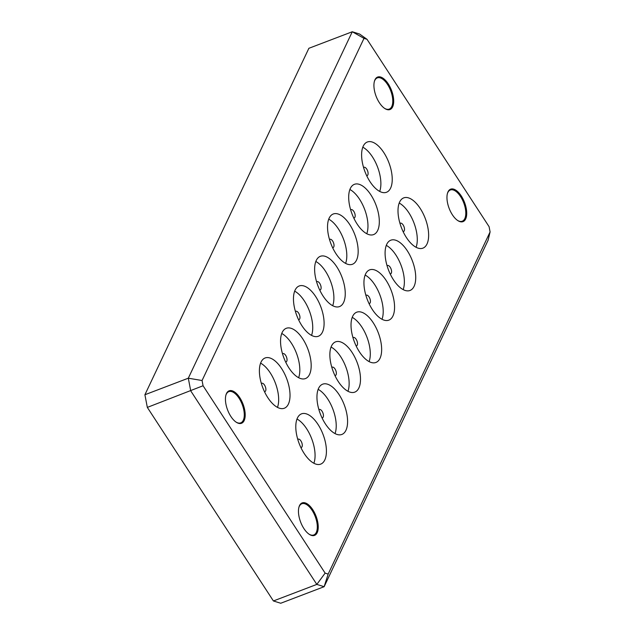 <?xml version="1.0" encoding="UTF-8"?>
<svg xmlns="http://www.w3.org/2000/svg" width="635" height="635" viewBox="0 0 635 635"><rect width="100%" height="100%" fill="white"/><g stroke="black" fill="none" stroke-linecap="round" stroke-linejoin="round"><path stroke-width="0.95" d="M379.357 102.695A17.367 8.247 69.1 0 0 384.858 108.545A17.367 8.247 69.1 0 0 393.692 101.695A17.367 8.247 69.1 0 0 385.588 80.447A17.367 8.247 69.1 0 0 374.436 81.216A17.367 8.247 69.1 0 0 379.357 102.695M374.348 81.558A16.7 7.93 -110.9 0 1 377.309 77.891A16.7 7.93 -110.9 0 1 390.676 90.67A16.7 7.93 -110.9 0 1 389.215 109.109A16.7 7.93 -110.9 0 1 384.564 108.347M202.065 380.516L363.998 38.362L367.03 39.314L489.093 226.687L490.093 231.926L328.16 574.072L325.128 573.127L203.065 385.755L202.065 380.516L188.309 378.198L190.722 390.85L316.817 584.406L324.136 586.7L488.101 240.252L490.093 231.926M452.39 214.797A17.367 8.247 69.1 0 0 457.891 220.647A17.367 8.247 69.1 0 0 466.717 213.797A17.367 8.247 69.1 0 0 458.613 192.548A17.367 8.247 69.1 0 0 447.469 193.318A17.367 8.247 69.1 0 0 452.39 214.797M303.895 528.55A17.367 8.247 69.1 0 0 309.396 534.4A17.367 8.247 69.1 0 0 318.23 527.55A17.367 8.247 69.1 0 0 310.126 506.301A17.367 8.247 69.1 0 0 298.974 507.071A17.367 8.247 69.1 0 0 303.895 528.55M370.03 181.697A26.9 12.779 69.1 0 0 386.509 192.27A26.9 12.779 69.1 0 0 388.858 162.584A26.9 12.779 69.1 0 0 367.34 142.002A26.9 12.779 69.1 0 0 370.03 181.697M406.432 237.577A26.9 12.779 69.1 0 0 422.91 248.15A26.9 12.779 69.1 0 0 425.259 218.464A26.9 12.779 69.1 0 0 403.741 197.874A26.9 12.779 69.1 0 0 406.432 237.577M393.517 279.892A26.9 12.779 69.1 0 0 409.996 290.473A26.9 12.779 69.1 0 0 412.345 260.779A26.9 12.779 69.1 0 0 390.819 240.197A26.9 12.779 69.1 0 0 393.517 279.892M357.116 224.012A26.9 12.779 69.1 0 0 373.594 234.593A26.9 12.779 69.1 0 0 375.944 204.899A26.9 12.779 69.1 0 0 354.417 184.317A26.9 12.779 69.1 0 0 357.116 224.012M335.963 253.683A26.9 12.779 69.1 0 0 352.441 264.263A26.9 12.779 69.1 0 0 354.79 234.569A26.9 12.779 69.1 0 0 333.264 213.987A26.9 12.779 69.1 0 0 335.963 253.683M372.364 309.562A26.9 12.779 69.1 0 0 388.842 320.143A26.9 12.779 69.1 0 0 391.192 290.449A26.9 12.779 69.1 0 0 369.665 269.867A26.9 12.779 69.1 0 0 372.364 309.562M288.973 367.99A26.9 12.779 69.1 0 0 305.451 378.571A26.9 12.779 69.1 0 0 307.808 348.877A26.9 12.779 69.1 0 0 286.282 328.295A26.9 12.779 69.1 0 0 288.973 367.99M325.374 423.87A26.9 12.779 69.1 0 0 341.852 434.451A26.9 12.779 69.1 0 0 344.21 404.757A26.9 12.779 69.1 0 0 322.683 384.175A26.9 12.779 69.1 0 0 325.374 423.87M301.887 325.676A26.9 12.779 69.1 0 0 318.373 336.248A26.9 12.779 69.1 0 0 320.723 306.562A26.9 12.779 69.1 0 0 299.196 285.98A26.9 12.779 69.1 0 0 301.887 325.676M338.288 381.556A26.9 12.779 69.1 0 0 354.774 392.128A26.9 12.779 69.1 0 0 357.124 362.442A26.9 12.779 69.1 0 0 335.597 341.852A26.9 12.779 69.1 0 0 338.288 381.556M323.048 296.005A26.9 12.779 69.1 0 0 339.527 306.578A26.9 12.779 69.1 0 0 341.876 276.892A26.9 12.779 69.1 0 0 320.35 256.31A26.9 12.779 69.1 0 0 323.048 296.005M359.45 351.885A26.9 12.779 69.1 0 0 375.928 362.458A26.9 12.779 69.1 0 0 378.277 332.772A26.9 12.779 69.1 0 0 356.751 312.182A26.9 12.779 69.1 0 0 359.45 351.885M304.221 453.541A26.9 12.779 69.1 0 0 320.699 464.121A26.9 12.779 69.1 0 0 323.048 434.427A26.9 12.779 69.1 0 0 301.522 413.845A26.9 12.779 69.1 0 0 304.221 453.541M267.819 397.661A26.9 12.779 69.1 0 0 284.297 408.242A26.9 12.779 69.1 0 0 286.647 378.547A26.9 12.779 69.1 0 0 265.128 357.965A26.9 12.779 69.1 0 0 267.819 397.661M230.87 416.449A17.367 8.247 69.1 0 0 236.371 422.299A17.367 8.247 69.1 0 0 245.197 415.449A17.367 8.247 69.1 0 0 237.093 394.2A17.367 8.247 69.1 0 0 225.949 394.97A17.367 8.247 69.1 0 0 230.87 416.449M447.373 193.667A16.7 7.93 -110.9 0 1 450.334 190A16.7 7.93 -110.9 0 1 463.701 202.779A16.7 7.93 -110.9 0 1 462.24 221.21A16.7 7.93 -110.9 0 1 457.589 220.448M225.854 395.311A16.7 7.93 -110.9 0 1 228.814 391.644A16.7 7.93 -110.9 0 1 242.181 404.424A16.7 7.93 -110.9 0 1 240.721 422.862A16.7 7.93 -110.9 0 1 236.069 422.1M298.887 507.421A16.7 7.93 -110.9 0 1 301.847 503.753A16.7 7.93 -110.9 0 1 315.214 516.533A16.7 7.93 -110.9 0 1 313.753 534.964A16.7 7.93 -110.9 0 1 309.102 534.202M379.682 191.413A26.9 12.779 69.1 0 0 377.507 166.91A26.9 12.779 69.1 0 0 362.815 147.185M416.084 247.293A26.9 12.779 69.1 0 0 413.909 222.79A26.9 12.779 69.1 0 0 399.217 203.065M403.169 289.608A26.9 12.779 69.1 0 0 400.995 265.113A26.9 12.779 69.1 0 0 386.302 245.388M366.768 233.736A26.9 12.779 69.1 0 0 364.593 209.233A26.9 12.779 69.1 0 0 349.901 189.508M345.607 263.406A26.9 12.779 69.1 0 0 343.44 238.903A26.9 12.779 69.1 0 0 328.74 219.178M382.008 319.278A26.9 12.779 69.1 0 0 379.841 294.783A26.9 12.779 69.1 0 0 365.141 275.058M298.625 377.714A26.9 12.779 69.1 0 0 296.45 353.211A26.9 12.779 69.1 0 0 281.757 333.486M335.026 433.586A26.9 12.779 69.1 0 0 332.851 409.091A26.9 12.779 69.1 0 0 318.159 389.366M311.539 335.391A26.9 12.779 69.1 0 0 309.364 310.888A26.9 12.779 69.1 0 0 294.672 291.163M347.94 391.271A26.9 12.779 69.1 0 0 345.765 366.768A26.9 12.779 69.1 0 0 331.073 347.043M332.692 305.721A26.9 12.779 69.1 0 0 330.525 281.218A26.9 12.779 69.1 0 0 315.825 261.493M369.094 361.601A26.9 12.779 69.1 0 0 366.927 337.098A26.9 12.779 69.1 0 0 352.227 317.373M313.873 463.256A26.9 12.779 69.1 0 0 311.698 438.761A26.9 12.779 69.1 0 0 297.005 419.036M277.471 407.384A26.9 12.779 69.1 0 0 275.296 382.881A26.9 12.779 69.1 0 0 260.604 363.156M363.998 38.362L352.274 31.75L188.309 378.198L144.907 394.748L308.872 48.3L352.274 31.75L359.593 34.036L367.03 39.314M328.16 574.072L324.136 586.7L280.733 603.25L273.415 600.964L147.328 407.4L203.065 385.755M325.128 573.127L316.817 584.406L273.415 600.964M147.328 407.4L144.907 394.748M399.994 223.441A4.453 2.119 -110.9 0 1 400.383 223.179A4.453 2.119 -110.9 0 1 403.947 226.592A4.453 2.119 -110.9 0 1 403.558 231.505A4.453 2.119 -110.9 0 1 403.09 231.569M363.593 167.569A4.453 2.119 -110.9 0 1 363.982 167.299A4.453 2.119 -110.9 0 1 367.546 170.712A4.453 2.119 -110.9 0 1 367.157 175.625A4.453 2.119 -110.9 0 1 366.689 175.689M350.679 209.883A4.453 2.119 -110.9 0 1 351.068 209.621A4.453 2.119 -110.9 0 1 354.632 213.027A4.453 2.119 -110.9 0 1 354.243 217.948A4.453 2.119 -110.9 0 1 353.774 218.011M387.08 265.763A4.453 2.119 -110.9 0 1 387.469 265.501A4.453 2.119 -110.9 0 1 391.033 268.907A4.453 2.119 -110.9 0 1 390.644 273.82A4.453 2.119 -110.9 0 1 390.176 273.883M365.919 295.434A4.453 2.119 -110.9 0 1 366.316 295.172A4.453 2.119 -110.9 0 1 369.88 298.577A4.453 2.119 -110.9 0 1 369.491 303.49A4.453 2.119 -110.9 0 1 369.022 303.554M329.517 239.554A4.453 2.119 -110.9 0 1 329.914 239.292A4.453 2.119 -110.9 0 1 333.478 242.697A4.453 2.119 -110.9 0 1 333.089 247.61A4.453 2.119 -110.9 0 1 332.621 247.682M353.004 337.749A4.453 2.119 -110.9 0 1 353.401 337.487A4.453 2.119 -110.9 0 1 356.965 340.9A4.453 2.119 -110.9 0 1 356.576 345.813A4.453 2.119 -110.9 0 1 356.108 345.877M316.603 281.876A4.453 2.119 -110.9 0 1 317 281.607A4.453 2.119 -110.9 0 1 320.564 285.02A4.453 2.119 -110.9 0 1 320.175 289.933A4.453 2.119 -110.9 0 1 319.707 289.997M331.851 367.419A4.453 2.119 -110.9 0 1 332.248 367.157A4.453 2.119 -110.9 0 1 335.812 370.57A4.453 2.119 -110.9 0 1 335.415 375.483A4.453 2.119 -110.9 0 1 334.947 375.547M295.45 311.547A4.453 2.119 -110.9 0 1 295.846 311.277A4.453 2.119 -110.9 0 1 299.41 314.69A4.453 2.119 -110.9 0 1 299.014 319.603A4.453 2.119 -110.9 0 1 298.545 319.667M282.535 353.862A4.453 2.119 -110.9 0 1 282.924 353.6A4.453 2.119 -110.9 0 1 286.488 357.005A4.453 2.119 -110.9 0 1 286.099 361.926A4.453 2.119 -110.9 0 1 285.631 361.99M318.937 409.742A4.453 2.119 -110.9 0 1 319.326 409.48A4.453 2.119 -110.9 0 1 322.89 412.885A4.453 2.119 -110.9 0 1 322.501 417.798A4.453 2.119 -110.9 0 1 322.032 417.862M261.382 383.532A4.453 2.119 -110.9 0 1 261.771 383.27A4.453 2.119 -110.9 0 1 265.335 386.675A4.453 2.119 -110.9 0 1 264.946 391.589A4.453 2.119 -110.9 0 1 264.477 391.66M297.783 439.412A4.453 2.119 -110.9 0 1 298.172 439.15A4.453 2.119 -110.9 0 1 301.736 442.555A4.453 2.119 -110.9 0 1 301.347 447.469A4.453 2.119 -110.9 0 1 300.879 447.532"/></g></svg>
